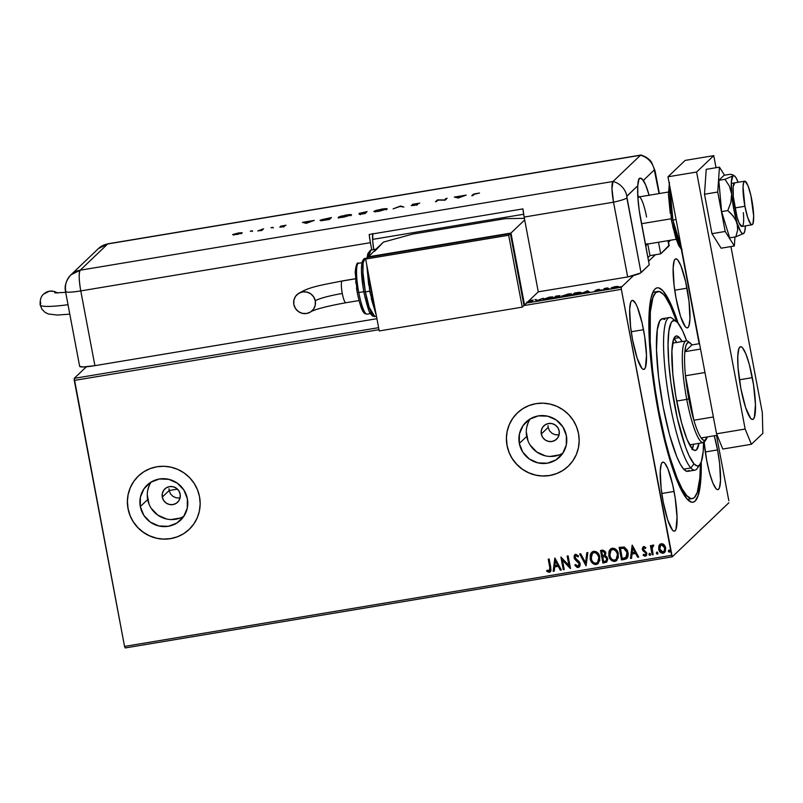 <?xml version="1.0" encoding="UTF-8"?>
<svg xmlns="http://www.w3.org/2000/svg" width="803" height="803" viewBox="0 0 803 803"><rect width="100%" height="100%" fill="white"/><g stroke="black" fill="none" stroke-linecap="round" stroke-linejoin="round"><path stroke-width="1.2" d="M687.057 499.044A105.002 18.78 80.5 0 0 690.47 498.402A105.002 18.78 -99.5 0 1 688.763 499.185A105.002 18.78 -99.5 0 1 687.057 499.044M701.26 461.916A108.686 19.443 -99.5 0 1 689.155 501.012A108.686 19.443 -99.5 0 1 658.209 411.126L664.754 441.218L672.191 467.326L679.87 487.2L687.137 499.145L691.443 502.156L693.37 502.116L695.127 501.052L698.038 495.863L700.718 480.927L701.26 461.916M558.858 434.855L555.295 434.744L552.002 433.309L549.493 430.739L548.158 427.427L541.292 433.981A9.214 8.994 46.3 0 1 552.956 423.874A9.214 8.994 46.3 0 1 559.169 431L559.139 434.553L557.744 437.796L555.214 440.225L551.922 441.479L548.379 441.369L545.107 439.903L542.617 437.304L541.292 433.981L541.322 430.428L542.708 427.186L545.237 424.757L548.529 423.502L552.083 423.623L555.345 425.088L557.834 427.678L559.169 431A9.214 8.994 46.3 0 1 547.495 441.118A9.214 8.994 46.3 0 1 541.292 433.981L548.158 427.427L549.493 430.739L552.002 433.309L555.295 434.744L559.079 434.814M179.842 497.96L176.279 497.85L172.986 496.415L170.477 493.845L169.142 490.533L162.276 497.087A9.214 8.994 46.3 0 1 173.94 486.979A9.214 8.994 46.3 0 1 180.153 494.116L180.123 497.659L178.738 500.901L176.208 503.33L172.916 504.585L169.363 504.475L166.091 503.009L163.601 500.41L162.276 497.087L162.306 493.534L163.692 490.302L166.221 487.863L169.513 486.618L173.067 486.728L176.339 488.194L178.818 490.784L180.153 494.116A9.214 8.994 46.3 0 1 168.489 504.224A9.214 8.994 46.3 0 1 162.276 497.087L169.142 490.533L170.477 493.845L172.986 496.415L176.279 497.85L180.063 497.92M151.175 482.001A24.241 23.678 -133.7 0 0 147.692 499.516L140.304 506.563A24.241 23.678 46.3 0 1 147.09 485.112A24.241 23.678 46.3 0 1 171.009 479.953A24.241 23.678 46.3 0 1 187.36 498.733L187.28 508.078L183.626 516.6L176.961 523.004L168.299 526.296L158.954 525.995L150.362 522.141L143.807 515.315L140.304 506.563L140.384 497.218L144.038 488.696L150.703 482.292L159.365 479L168.71 479.301L177.312 483.155L183.857 489.981L187.36 498.733A24.241 23.678 46.3 0 1 180.575 520.183A24.241 23.678 46.3 0 1 156.655 525.343A24.241 23.678 46.3 0 1 140.304 506.563L147.692 499.516A24.241 23.678 -133.7 0 0 183.877 516.249M530.191 418.895A24.241 23.678 -133.7 0 0 526.698 436.41L519.32 443.457A24.241 23.678 46.3 0 1 526.106 422.007A24.241 23.678 46.3 0 1 550.025 416.847A24.241 23.678 46.3 0 1 566.376 435.627L566.296 444.972L562.642 453.494L555.977 459.888L547.315 463.19L537.97 462.889L529.368 459.035L522.823 452.209L519.32 443.457L519.4 434.112L523.054 425.59L529.709 419.186L538.381 415.884L547.716 416.185L556.318 420.049L562.873 426.875L566.376 435.627A24.241 23.678 46.3 0 1 559.591 457.078A24.241 23.678 46.3 0 1 535.671 462.237A24.241 23.678 46.3 0 1 519.32 443.457L526.698 436.41A24.241 23.678 -133.7 0 0 562.883 453.133M517.403 412.893L517.373 412.923A36.838 35.984 -133.7 0 0 507.094 445.494L507.034 445.545A36.838 35.984 46.3 0 1 517.343 412.953A36.838 35.984 46.3 0 1 553.699 405.103A36.838 35.984 46.3 0 1 578.541 433.64L576.534 426.744L573.222 420.34L568.745 414.679L563.274 409.972L557.011 406.398L550.196 404.11L543.099 403.176L535.992 403.648L529.147 405.505L522.833 408.667L517.273 413.013L512.705 418.383L509.283 424.576L507.155 431.341L506.392 438.418L507.034 445.545L509.042 452.45L512.354 458.854L516.831 464.515L522.311 469.223L528.575 472.786L535.38 475.085L542.477 476.008L549.583 475.537L556.429 473.69L562.742 470.528L568.303 466.172L572.87 460.802L576.293 454.618L578.421 447.853L579.184 440.767L578.541 433.64A36.838 35.984 46.3 0 1 568.233 466.242A36.838 35.984 46.3 0 1 531.877 474.091A36.838 35.984 46.3 0 1 507.034 445.545L507.094 445.494A36.838 35.984 -133.7 0 0 531.917 474.021A36.838 35.984 -133.7 0 0 568.263 466.212L568.353 466.121M138.387 475.998L138.357 476.028A36.838 35.984 -133.7 0 0 128.078 508.6L128.018 508.66A36.838 35.984 46.3 0 1 138.337 476.059A36.838 35.984 46.3 0 1 174.683 468.209A36.838 35.984 46.3 0 1 199.535 496.746L197.518 489.85L194.216 483.446L189.729 477.785L184.258 473.077L177.995 469.504L171.18 467.216L164.093 466.282L156.987 466.754L150.141 468.611L143.817 471.773L138.267 476.119L133.689 481.499L130.277 487.682L128.139 494.447L127.386 501.534L128.018 508.66L130.036 515.556L133.338 521.96L137.815 527.621L143.295 532.329L149.559 535.902L156.364 538.191L163.461 539.114L170.567 538.652L177.413 536.795L183.736 533.634L189.287 529.287L193.864 523.907L197.277 517.724L199.405 510.959L200.168 503.872L199.535 496.746A36.838 35.984 46.3 0 1 189.217 529.348A36.838 35.984 46.3 0 1 152.861 537.197A36.838 35.984 46.3 0 1 128.018 508.66L128.078 508.6A36.838 35.984 -133.7 0 0 152.901 537.137A36.838 35.984 -133.7 0 0 189.247 529.318M643.504 329.702A35.001 6.263 -99.5 0 1 643.815 369.42A35.001 6.263 -99.5 0 1 632.634 340.091L637.13 358.188L641.948 368.436L643.333 369.4L644.518 369.049L645.451 367.372L646.475 355.368L644.658 336.467L642.139 323.147L637.351 307.077L635.725 303.624L632.794 300.392L631.61 300.754L630.676 302.42L629.682 309.386L630.576 326.62L632.634 340.091A35.001 6.263 -99.5 0 1 632.312 300.372A35.001 6.263 -99.5 0 1 643.504 329.702L631.238 331.749L643.504 329.702M717.551 449.931A35.001 6.263 -99.5 0 1 717.862 489.649A35.001 6.263 -99.5 0 1 706.68 460.32L709.561 472.987L712.833 482.944L715.995 488.656L717.38 489.629L718.565 489.278L719.498 487.602L720.502 480.636L719.608 463.401L717.551 449.931L714.248 435.768A35.001 6.263 -99.5 0 1 717.551 449.931L705.285 451.979L717.551 449.931M686.987 288.177A35.001 6.263 -99.5 0 1 687.298 327.895A35.001 6.263 -99.5 0 1 676.116 298.565L680.613 316.663L685.431 326.911L686.816 327.875L688 327.524L688.934 325.847L689.938 318.881L689.044 301.647L685.621 281.622L680.834 265.552L677.672 259.841L676.277 258.867L675.092 259.228L674.159 260.895L673.165 267.861L674.058 285.095L676.116 298.565A35.001 6.263 -99.5 0 1 675.805 258.847A35.001 6.263 -99.5 0 1 686.987 288.177L674.721 290.224L686.987 288.177M674.068 491.456A35.001 6.263 -99.5 0 1 674.379 531.174A35.001 6.263 -99.5 0 1 663.198 501.845L667.694 519.932L672.512 530.181L673.898 531.154L675.082 530.793L676.016 529.127L677.039 517.122L675.223 498.221L672.703 484.902L667.905 468.832L664.743 463.11L663.358 462.147L662.174 462.498L661.24 464.174L660.247 471.14L661.14 488.375L663.198 501.845A35.001 6.263 -99.5 0 1 662.876 462.126A35.001 6.263 -99.5 0 1 674.068 491.456L661.802 493.504L674.068 491.456M125.168 647.941L672.241 556.85L728.883 502.758L672.241 556.85L671.609 555.325L124.545 646.415L74.288 380.421L378.986 329.692L74.288 380.421L74.227 378.354L86.343 366.78L74.227 378.354L378.614 327.674L74.227 378.354L124.545 646.415L671.609 555.325L621.351 289.331L672.241 556.85L125.168 647.941L124.545 646.415L125.168 647.941M621.301 287.263L526.547 303.042L621.301 287.263L633.607 275.509L621.301 287.263L621.351 289.331L621.301 287.263M670.555 240.227L668.538 242.155L670.555 240.227M655.338 254.752L648.583 261.206L655.338 254.752M611.203 287.916L613.984 288.046L617.848 286.4L617.959 286.952L617.848 286.4L615.5 286.601L611.695 287.625L611.565 288.247L614.395 287.976L618.35 286.621L614.707 286.751L611.123 288.086M603.093 289.843L607.901 287.906L604.559 288.448L603.093 289.843L607.289 288.126L604.559 288.448L603.093 289.843M597.914 289.532L595.655 290.254L597.552 290.525L594.451 291.148L598.416 290.425L596.669 290.034L599.57 289.421L595.696 290.204L597.623 290.335L596.669 290.034L599.57 289.421L597.914 289.532M581.131 292.734L579.254 292.292L574.456 293.035L574.577 293.677L574.456 293.035L572.449 294.942L581.131 292.734L579.917 292.232L574.456 293.035L572.449 294.942L581.272 292.473L581.412 293.185M559.862 296.588L558.406 296.427L560.002 295.825L555.847 296.126L555.967 296.769L555.847 296.126L553.839 298.043L559.862 296.588L558.406 296.427L559.902 295.624L555.847 296.126L553.839 298.043L559.922 296.488M536.996 300.844L543.169 298.244L537.558 300.372L534.989 299.599L537.157 300.824L543.169 298.244L537.558 300.372L534.989 299.599L536.996 300.844M527.139 302.37L532.188 301.266L529.418 300.884L532.951 300.071L528.765 300.844M528.434 301.145L531.265 301.376L528.023 302.129L531.235 301.416M543.28 299.017C542.667 299.569 543.932 299.639 547.064 299.208L552.916 297.411C553.558 296.849 552.283 296.779 549.101 297.21L543.39 299.419L551.089 298.254L553.016 297.11L550.196 297.05L543.159 299.248M561.889 295.916C561.277 296.468 562.542 296.538 565.673 296.116L571.525 294.31C572.168 293.747 570.893 293.677 567.711 294.119L562 296.317L569.698 295.153L571.626 294.008L568.805 293.948L561.769 296.146M587.455 290.867L581.442 293.446L589.623 292.081L587.615 290.837L587.746 291.559L587.455 290.867L581.442 293.446L589.623 292.081L587.615 290.837L588.81 292.222L587.585 291.589L587.455 290.867M600.192 290.214L600.825 290.244M607.57 288.99L608.202 289.01M619.605 286.982L620.237 287.012M728.823 500.691L716.487 435.397L728.823 500.691M699.172 343.724L681.396 249.643L699.172 343.724M523.907 305.562L621.351 289.331L523.907 305.562M660.006 544.243L658.831 546.351L658.791 548.951L658.992 545.639L658.681 549.061L660.728 552.394L663.218 553.096C660.739 552.946 659.263 551.561 658.791 548.951L658.681 549.061C659.143 551.671 660.618 553.056 663.107 553.207L664.683 552.394L663.107 553.207L664.623 552.464L665.737 547.887L664.181 544.765L661.301 543.681L658.992 545.639L659.022 550.266L660.608 552.504L662.274 553.227L663.89 552.966L665.466 551.139L665.526 547.034L663.238 544.022L660.919 543.772L658.992 545.639L659.875 544.364M653.03 545.066L651.645 546.853L651.384 545.508L650.42 545.669L652.156 554.863L653.12 554.702L652.126 547.776L653.823 545.257L652.488 545.307L651.645 546.853L651.384 545.508L650.42 545.669L652.156 554.863L650.55 545.639L652.156 554.863L653.12 554.702L652.096 548.429L653.823 545.257L652.478 545.307M645.14 554.943L646.034 553.267L645.03 555.044L643.524 554.301L643.133 555.244L645.351 556.158L646.295 555.656L645.351 556.158L646.877 553.167L643.303 549.122L644.106 547.626L645.411 548.499L645.823 547.616L643.514 546.662L642.29 548.479L642.922 550.697L645.863 553.147L645.502 554.833L643.524 554.301L643.133 555.244L644.729 556.168L646.425 555.515L646.877 553.167L643.303 549.122L643.795 547.797L645.411 548.499L645.823 547.616L644.317 546.642L643.022 546.893M624.423 559.48L626.932 558.376L627.976 556.439L628.217 553.658L627.324 550.165L624.383 547.114L619.143 547.375L621.512 559.962L626.872 558.426L628.056 552.544L624.102 547.024L619.143 547.375L621.512 559.962L619.274 547.355L621.632 559.852L624.423 559.48M602.902 563.064L606.606 562.16L607.771 559.239L606.837 556.73L605.101 555.696L605.843 553.588L605.372 551.651L602.902 550.115L600.524 550.477L602.902 563.064L600.654 550.456L602.902 563.064L606.837 561.959L607.68 558.577L605.101 555.696L605.773 552.825L602.3 550.185L600.524 550.477L602.902 563.064M586.06 565.864L587.856 552.584L586.802 552.765L585.568 562.813L580.72 553.779L579.666 553.95L586.06 565.864L579.826 553.929L586.06 565.864L587.856 552.584L586.802 552.765L585.568 562.813L580.72 553.779L579.666 553.95L586.06 565.864M564.238 569.498L562.471 560.133L570.491 568.454L568.112 555.877L567.159 556.037L568.925 565.422L560.895 557.081L563.274 569.658L564.238 569.498L562.471 560.133L570.281 568.494L568.112 555.877L567.159 556.037L568.925 565.422L560.895 557.081L563.274 569.658L564.238 569.498M549.804 567.56L549.674 570.682L547.004 570.2L546.692 571.254L549.332 572.308L551.069 570.351L549.182 559.029L548.218 559.189L549.914 567.45L548.349 559.169L549.914 567.45L549.081 571.023L547.004 570.2L546.692 571.254L549.332 572.308L550.386 571.806L550.788 567.52L549.182 559.029L548.218 559.189L549.804 567.56M554.803 558.095L553.167 571.345L554.211 571.164L554.743 566.918L558.256 566.336L560.303 570.15L561.347 569.979L554.963 558.065L553.167 571.345L554.211 571.164L554.743 566.918L558.256 566.336L560.303 570.15L561.347 569.979L554.803 558.095M578.18 567.51L579.937 566.035L580.178 563.666L579.134 561.528L575.329 558.205L575.46 555.786L576.594 555.626L577.959 556.901L578.572 555.997L575.751 554.271L574.235 555.535L574.185 558.075L578.662 562.622L579.244 564.579L577.869 566.225L575.51 564.459L574.848 565.232L577.126 567.43L578.301 567.4L574.968 565.121L578.18 567.51L579.314 566.948L580.178 563.666L575.018 557.362L575.982 555.566L577.959 556.901L578.572 555.997L575.751 554.271L574.757 554.783L574.065 557.583L574.918 559.41L579.214 563.806L577.869 566.225L575.51 564.459L574.848 565.232L575.52 564.469L574.968 565.121L575.58 566.005L578.18 567.51M598.295 563.455L596.238 564.499L598.235 563.505L599.791 557.081C599.168 553.448 597.121 551.51 593.668 551.29L591.721 552.283L590.295 559.31L593.005 563.636L595.103 564.529L597.322 564.158L599.791 560.504L599.098 554.863L595.936 551.551L592.594 551.651L590.476 554.231L590.175 558.747L591.771 552.233M616.905 560.353L614.857 561.407L616.845 560.414L618.4 553.99C617.778 550.346 615.74 548.409 612.277 548.188L610.33 549.182L608.905 556.208L611.615 560.534L613.713 561.427L615.931 561.056L618.4 557.412L617.708 551.771L614.546 548.449L611.203 548.549L609.086 551.129L608.784 555.646L610.39 549.132M632.132 545.217L630.496 558.466L631.549 558.286L632.071 554.04L635.585 553.458L637.632 557.272L638.686 557.101L632.292 545.187L630.496 558.466L631.549 558.286L632.071 554.04L635.585 553.458L637.632 557.272L638.686 557.101L632.132 545.217M650.34 555.164L650.55 554.211L649.547 553.297L648.995 554.662L649.757 555.395L650.48 554.933L649.918 553.337L648.944 554.482L649.667 553.187M657.717 553.94L657.928 552.986L656.924 552.073L656.372 553.428L657.135 554.17L657.858 553.709L657.296 552.113L656.322 553.247L657.045 551.962M669.752 551.932L669.963 550.978L668.959 550.065L668.407 551.43L669.17 552.163L669.893 551.701L669.331 550.105L668.357 551.249L669.08 549.955M678.164 323.238L670.304 302.821L663.037 290.877L658.731 287.865L656.804 287.906L655.057 288.97L653.491 291.067L651.012 298.214L649.466 309.095L648.894 323.268L649.928 349.506L653.12 379.658L658.209 411.126A108.686 19.443 -99.5 0 1 654.054 290.164A108.686 19.443 -99.5 0 1 678.164 323.238M704.151 442.162L706.68 460.32A35.001 6.263 -99.5 0 1 704.151 442.162M656.131 292.222A105.002 18.78 80.5 0 0 652.698 292.714A105.002 18.78 -99.5 0 1 654.264 292.031L657.828 291.439M547.997 425.63L548.158 427.427L547.997 425.63M168.981 488.746L169.142 490.533L168.981 488.746M138.317 476.069L133.75 481.439L130.327 487.632L128.199 494.397M127.436 501.474L128.078 508.6L130.086 515.496M133.398 521.9L137.875 527.571L143.356 532.279L149.619 535.842L156.424 538.14M163.521 539.064L170.627 538.592L177.473 536.745M517.333 412.963L512.756 418.333L509.343 424.516L507.215 431.281M506.452 438.368L507.094 445.494L509.102 452.39M512.414 458.794L516.891 464.465L522.362 469.163L528.625 472.736L535.44 475.025M542.537 475.958L549.633 475.486L556.479 473.629M528.183 422.609L526.778 427.055M526.276 431.723L528.023 440.947M530.201 445.163L536.755 451.989L545.347 455.843M550.025 456.455L559.199 454.93M149.167 485.715L147.772 490.171M147.27 494.829L149.007 504.053M151.185 508.269L157.739 515.094L166.341 518.949M171.009 519.561L180.183 518.035M550.446 571.746L549.332 572.308L546.692 571.254L547.074 570.25L546.813 571.144L548.027 571.967L550.657 571.535M549.664 570.702L549.081 571.023M549.192 570.913L549.914 567.45L549.794 570.572M561.307 569.899L560.303 570.15L558.366 566.225L554.743 566.918L558.366 566.225L560.414 570.04L561.307 569.899M554.231 571.074L553.167 571.345L554.903 558.075L553.277 571.234L554.231 571.074M557.714 565.001L555.566 561.006L557.714 565.001L555.566 561.006L557.603 565.111L554.903 565.563L555.455 561.116L554.903 565.563L557.714 565.001M564.218 569.407L563.274 569.658L561.026 557.051L563.385 569.548L564.218 569.407M569.046 565.312L567.289 556.017L569.046 565.312M570.481 568.363L562.471 560.133L570.481 568.363M578.732 565.764L577.869 566.225M577.979 566.125L579.324 563.696L574.918 559.41L574.065 557.583L574.807 554.722M575.239 556.138L576.403 555.445L578.08 556.79L576.092 555.455L575.46 555.796M574.948 554.602L574.346 555.435M574.115 556.951L575.038 559.3L579.124 563.074L578.822 565.683M585.678 562.702L586.903 552.745L585.678 562.702M590.175 558.747C590.807 562.341 592.825 564.258 596.238 564.499L596.358 564.389C592.945 564.148 590.918 562.23 590.285 558.637L590.175 558.747M591.791 552.213L590.175 555.857L590.988 560.835M591.088 553.096L590.817 553.598M590.586 554.12L590.245 555.375M590.978 560.835L593.136 563.535M593.979 564.057L596.077 564.429L598.235 563.505M596.91 564.258L597.442 564.047M597.643 562.351L598.938 557.131L597.583 562.401L595.967 563.214C593.236 562.993 591.63 561.448 591.138 558.587L592.413 553.367L593.949 552.574C596.699 552.805 598.325 554.361 598.827 557.242L598.938 557.131C598.446 554.251 596.82 552.695 594.069 552.464L592.463 553.317L593.839 552.504L595.866 552.725L598.717 556.238L598.948 559.892L597.522 562.451M598.948 559.892L598.697 560.775M606.887 561.899L603.023 562.953L606.717 562.05M603.344 556.74L605.261 556.72L606.426 557.603L606.887 559.119L606.185 560.845L603.625 561.608L602.742 556.931L604.9 556.64L603.344 556.74M606.847 559.601L606.516 560.494M604.388 554.973L604.92 552.896L602.842 551.33L604.81 553.006L604.338 555.024L602.491 555.646L601.738 551.611L604.247 551.601L604.98 553.347L604.368 554.993M604.789 556.74L606.837 558.627L604.789 556.74L606.636 558.376L606.185 560.855L606.737 559.701L606.074 560.946L603.625 561.608L602.742 556.931L604.789 556.74M602.732 551.44L604.137 551.711L604.84 553.909L604.247 555.104L602.491 555.646L601.738 551.611L602.732 551.44M608.784 555.646C609.417 559.239 611.444 561.156 614.857 561.407L614.968 561.297C611.555 561.046 609.527 559.129 608.905 555.535L608.784 555.646M610.41 549.111L609.005 551.641L608.804 554.973L609.597 557.734L611.745 560.434M609.698 549.995L609.427 550.497M612.589 560.956L614.968 561.297L616.845 560.414M615.52 561.156L616.052 560.946M616.252 559.249L617.547 554.03L616.192 559.3L614.576 560.123C611.856 559.902 610.24 558.356 609.748 555.485L611.023 550.266L612.569 549.473C615.319 549.704 616.935 551.26 617.437 554.14L617.547 554.03C617.055 551.149 615.429 549.593 612.679 549.362L611.073 550.216L612.679 549.362L614.486 549.623L617.326 553.137L617.567 556.8L616.132 559.35M617.567 556.8L617.306 557.683M626.932 558.376L624.533 559.37L627.043 558.266M625.617 559.099L626.139 558.888M625.898 557.483L627.213 552.594L623.931 548.188L620.348 548.509L623.811 548.298L627.093 552.705L625.788 557.593L622.235 558.507L620.458 548.399L623.75 548.148L625.497 549.061L627.053 551.892L627.314 554.893M624.614 548.429L625.226 548.82M626.962 556.178L626.34 557.121M626.169 557.282L622.235 558.507L620.348 548.509L623.811 548.298L626.079 550.005L627.243 554.231L626.169 557.282M638.636 557.021L637.632 557.272L635.705 553.347L632.071 554.04L635.705 553.347L637.753 557.172L638.636 557.021M631.559 558.195L630.496 558.466L632.242 545.197L630.616 558.356L631.559 558.195M635.043 552.123L632.905 548.128L635.043 552.123L632.905 548.128L634.932 552.233L632.242 552.685L632.784 548.238L632.242 552.685L635.043 552.123M645.351 556.158L646.355 555.616M643.243 555.134L643.574 554.351L643.243 555.134M643.725 546.612L642.34 549.332L642.922 550.697L645.893 552.815L645.923 554.301L645.03 555.044M643.073 546.853L642.46 549.222L643.835 546.502M643.705 555.566L644.839 556.057M649.948 555.395L649.386 555.034M649.125 553.638L649.175 554.722M652.598 545.197L651.755 546.753L653.14 544.956M653.11 554.612L652.277 554.753L653.11 554.612M652.207 545.639L651.936 546.181M657.326 554.16L656.442 553.137L657.777 553.889M656.503 552.414L656.774 553.799L657.767 553.899M660.728 552.394L661.582 552.916M664.894 547.937L664.081 551.42L664.894 547.937L661.632 544.705L663.83 545.679L664.894 547.937M660.558 545.277L661.632 544.705L664.774 548.047L663.961 551.531L662.887 552.073L659.644 548.901L661.04 544.906M664.011 551.48L661.672 551.912L660.016 550.095L659.554 547.656L660.437 545.388L662.144 544.815L664.101 546.291L664.864 549.282L663.971 551.52M669.361 552.163L668.467 551.139L669.812 551.882M668.538 550.406L668.799 551.802L669.802 551.892M598.827 557.242L598.165 561.709L596.84 562.933L595.053 563.234L593.387 562.501L591.681 560.333L591.118 555.827L592.704 553.116L594.872 552.564L597.251 553.919L598.827 557.242M617.437 554.14L616.774 558.607L615.449 559.832L613.663 560.133L611.996 559.4L610.3 557.242L609.728 552.725L611.314 550.015L613.482 549.463L615.861 550.828L617.437 554.14M526.627 302.269L532.238 301.155L532.379 301.878M532.188 301.266L529.448 300.844L533.252 300.121L528.474 301.015L531.114 301.286M529.97 301.958L528.796 301.948M532.519 301.085L531.094 301.115M535.932 300.192L536.033 299.429L537.217 300.794L535.932 300.192M544.484 299.158L543.661 299.559M548.931 297.401L552.022 297.913L547.265 299.178L544.243 298.857L549.382 297.331L552.032 297.331L550.497 298.244L544.173 299.097L548.931 297.401M552.193 298.094L551.952 297.562M544.283 299.76L544.243 298.857M560.002 295.825L560.193 296.437M556.599 296.166L559.079 296.247L555.987 296.939L556.599 296.166L559.039 295.996L555.957 296.779L556.599 296.166M559.209 296.638L559.039 295.996M555.756 296.98L558.948 297.02L555.044 297.843L555.756 296.98L558.898 296.749L555.014 297.682L555.756 296.98M563.094 296.066L562.271 296.458M567.55 294.299L570.632 294.811L565.884 296.076L562.853 295.755L567.992 294.229L570.642 294.229L569.106 295.153L562.783 295.996L567.55 294.299M570.803 295.002L570.572 294.47M562.893 296.668L562.853 295.755M579.395 293.005L581.262 293.446M580.96 292.975L580.057 292.954M573.623 294.591L575.209 293.065L578.561 292.553L580.238 293.246L573.653 294.741L575.209 293.065L580.278 292.693L573.623 294.591M580.308 293.607L578.692 293.276M587.043 291.318L587.756 291.89L585.056 292.342L587.043 291.318L587.726 291.73L585.026 292.182L587.043 291.318M598.596 290.104L594.451 291.148L598.687 290.264M601.798 289.943L601.156 289.923M604.679 289.09L604.559 288.448L604.679 289.09M607.901 287.906L607.249 288.136L607.901 287.906M609.176 288.719L608.544 288.689M611.344 288.638L612.799 287.986M615.319 286.771L617.356 287.203L612.167 287.755L615.319 286.771L617.256 286.681L616.333 287.364L612.117 287.916L615.319 286.771M617.507 287.494L617.306 286.902M612.237 288.598L612.167 287.755M621.211 286.711L620.568 286.691M559.079 297.401L558.898 296.749M580.418 293.406L580.167 292.894M676.277 321.361L672.221 318.359A77.369 13.842 80.5 0 0 666.078 378.875A77.369 13.842 80.5 0 0 690.831 467.968L694.003 463.843A73.685 13.179 -99.5 0 1 670.425 378.996A73.685 13.179 -99.5 0 1 676.277 321.361A73.685 13.179 -99.5 0 1 677.632 322.605L674.711 320.578L672.221 321.341L671.167 322.766L668.879 331.027L668.056 344.638L668.758 362.434L670.927 382.88L677.26 418.032L685.601 447.321L689.074 455.763L694.003 463.843L696.924 465.87L698.229 465.84L699.413 465.108L701.38 461.584L703.197 451.437L703.579 441.821M679.368 337.611A58.027 10.379 -99.5 0 1 682.038 341.566L679.368 337.611L674.008 338.505L679.368 337.611L677.07 336.015L675.112 336.618L673.556 339.398L671.91 350.971L672.834 374.178L675.805 396.291L681.596 422.88L687.017 439.371L692.266 448.837A58.027 10.379 -99.5 0 1 674.39 387.187A58.027 10.379 -99.5 0 1 676.287 335.985A58.027 10.379 -99.5 0 1 679.368 337.611M698.981 443.326A58.027 10.379 -99.5 0 1 695.348 450.463A58.027 10.379 -99.5 0 1 692.266 448.837L694.555 450.433L696.522 449.831L698.981 443.326M692.337 448.907A58.027 10.379 80.5 0 0 693.611 444.22L691.985 449.6M676.668 342.459A58.027 10.379 80.5 0 0 674.008 338.505A58.027 10.379 80.5 0 0 673.938 338.434L676.668 342.459M686.756 495.642A105.002 18.78 -99.5 0 1 654.405 384.095A105.002 18.78 -99.5 0 1 657.848 291.439A105.002 18.78 -99.5 0 1 663.429 294.38A105.002 18.78 -99.5 0 1 676.748 321.732L670.445 305.893L665.687 297.291L663.429 294.38L659.263 291.489L655.72 292.583L652.909 297.602L650.33 312.056L650.209 342.138L652.628 370.283L655.338 390.388L658.801 410.674L665.125 439.733L669.853 457.108L677.27 478.518L682.149 488.876L686.756 495.642L684.708 495.983L686.756 495.642A105.002 18.78 -99.5 0 0 692.337 498.583A105.002 18.78 -99.5 0 0 700.397 463.803L699.855 477.966L697.265 492.42L694.465 497.438L692.768 498.482L690.911 498.533L686.756 495.642M669.531 317.506L662.385 318.691A77.369 13.842 80.5 0 0 659.845 386.966A77.369 13.842 80.5 0 0 683.684 469.153L690.831 467.968A77.369 13.842 -99.5 0 1 667.002 385.771A77.369 13.842 -99.5 0 1 669.531 317.506A77.369 13.842 -99.5 0 1 673.647 319.674M664.914 319.433L662.063 318.771L659.705 321.029L657.306 329.702L656.513 349.807L658.54 376.788L663.087 406.549L669.461 434.553L676.698 456.546L680.292 464.174L683.684 469.153A77.369 13.842 80.5 0 0 687.8 471.331L694.946 470.136A77.369 13.842 -99.5 0 1 690.831 467.968L683.684 469.153L686.746 471.291L689.365 470.488M698.54 465.72A77.369 13.842 -99.5 0 1 694.946 470.136M686.645 340.833L682.56 330.685L677.632 322.605A73.685 13.179 -99.5 0 1 686.645 340.833M690.831 467.968A77.369 13.842 80.5 0 0 697.215 468.45L700.075 464.305A73.685 13.179 -99.5 0 1 694.003 463.843L690.831 467.968M703.569 442.523A73.685 13.179 -99.5 0 1 700.075 464.305M684.859 351.684A49.736 8.893 -99.5 0 1 690.108 342.931A49.736 8.893 -99.5 0 1 691.935 344.929L689.456 342.54L687.378 342.911L685.812 346.023L684.859 351.684L691.935 344.929L699.513 343.664L691.935 344.929L684.859 351.684A49.736 8.893 80.5 0 0 685.481 375.764A49.736 8.893 -99.5 0 1 684.859 351.684L700.537 349.074L684.859 351.684M688.823 398.81A49.736 8.893 -99.5 0 1 685.481 375.764L688.823 398.81L693.872 420.23L685.481 375.764L704.964 372.522L685.481 375.764L693.872 420.23A49.736 8.893 -99.5 0 1 688.823 398.81L686.746 399.382L688.823 398.81M690.108 342.931L688.081 341.426A51.583 9.224 80.5 0 0 686.746 399.382A51.583 9.224 -99.5 0 1 686.284 340.853A51.583 9.224 -99.5 0 1 689.135 342.429M676.658 401.068L686.746 399.382L676.658 401.068M169.142 490.533L177.483 489.147L169.142 490.533M707.252 436.932A49.736 8.893 -99.5 0 1 706.168 439.422A49.736 8.893 -99.5 0 1 701.149 437.956L703.629 440.335L704.733 440.496L707.272 436.862M705.415 440.205A51.583 9.224 -99.5 0 1 703.227 442.614A51.583 9.224 -99.5 0 1 686.746 399.382A51.583 9.224 80.5 0 0 704.743 441.489L706.168 439.422M701.149 437.956A49.736 8.893 -99.5 0 1 693.872 420.23A49.736 8.893 80.5 0 0 701.149 437.956L717.149 435.286L701.149 437.956M713.365 416.978L693.872 420.23L713.365 416.978M647.911 257.622L649.978 255.645L647.911 257.622M734.896 207.937L744.913 206.271A22.103 3.955 -99.5 0 1 744.712 181.187A22.103 3.955 -99.5 0 1 751.779 199.716A22.103 3.955 -99.5 0 1 751.969 224.8A22.103 3.955 -99.5 0 1 744.913 206.271L734.896 207.937M668.337 192.037L638.927 196.936A23.949 4.286 80.5 0 0 637.903 198.09A23.949 4.286 -99.5 0 1 639.76 197.197A23.949 4.286 -99.5 0 1 646.586 217.011M641.497 223.716L671.127 218.787L641.497 223.716M645.732 246.099A25.786 4.617 80.5 0 0 646.064 245.738L647.499 243.66A23.949 4.286 -99.5 0 1 645.15 243.048A23.949 4.286 80.5 0 0 646.796 244.182L676.206 239.284M744.913 206.271L747.754 217.703L750.795 224.178L751.668 224.79L753.013 223.505L753.656 215.927L750.915 195.571L747.894 185.423L745.013 181.207L743.678 182.482L743.046 186.888L744.913 206.271M671.398 220.092L672.894 220.072L669.843 186.667A36.838 6.585 80.5 0 0 672.894 220.072L676.056 219.54L672.894 220.072A36.838 6.585 80.5 0 0 681.476 248.197L672.894 220.072L671.398 220.092M669.441 182.422L668.427 194.426L670.244 213.327M672.763 226.657L677.551 242.717L680.713 248.438L682.098 249.402M752.321 377.641A36.838 6.585 -99.5 0 1 752.652 419.447A36.838 6.585 -99.5 0 1 740.878 388.572L745.616 407.613L750.685 418.403L752.15 419.427L753.395 419.046L754.378 417.289L755.452 404.662L753.535 384.757L749.289 364.301L745.846 353.822L742.514 347.799L741.059 346.786L739.814 347.157L738.82 348.914L737.776 356.251L738.067 367.674L740.878 388.572A36.838 6.585 -99.5 0 1 740.547 346.766A36.838 6.585 -99.5 0 1 752.321 377.641L739.422 379.789L752.321 377.641M722.8 449.048L716.547 433.801L667.986 176.801L685.15 160.409L713.757 155.641L716.035 167.707L713.757 155.641L685.15 160.409L667.986 176.801L696.592 172.033L713.757 155.641L696.592 172.033L745.154 429.043L696.592 172.033L667.986 176.801L716.547 433.801L745.154 429.043L716.547 433.801L722.8 449.048L751.407 444.28L745.154 429.043L751.407 444.28L762.85 433.359L751.407 444.28L722.8 449.048M730.931 246.561L762.318 412.652L762.85 433.359L762.318 412.652L730.931 246.561M724.537 175.215L719.438 167.134L706.208 169.343L719.438 167.134L717.731 192.037L704.502 194.246L706.208 169.343L704.502 194.246L717.731 192.037L725.179 231.475L711.95 233.673L704.502 194.246L711.95 233.673L725.179 231.475L734.343 245.999L721.114 248.197L711.95 233.673L721.114 248.197L734.343 245.999L734.956 236.965L734.343 245.999L725.179 231.475L717.731 192.037L719.438 167.134L724.537 175.215M743.347 212.604A22.103 3.955 -99.5 0 1 741.962 226.466A22.103 3.955 -99.5 0 1 733.32 196.715L733.159 186.768L734.735 182.853M732.758 174.843L730.268 174.261L724.095 175.285L730.268 174.261L732.758 174.843L732.898 175.907L724.979 179.31L718.815 180.334L724.095 175.285L718.815 180.334L724.979 179.31L729.415 186.166L731.653 194.065L730.871 202.476L727.769 210.587L721.606 211.611L718.815 180.334L721.606 211.611L727.769 210.587L730.8 213.307L735.608 219.4L737.756 226.356L737.676 229.919L735.849 236.815L729.676 237.849L721.606 211.611L729.676 237.849L735.849 236.815L743.769 233.422L744.762 231.304L745.405 225.894A29.47 5.27 -99.5 0 1 743.909 233.261A29.47 5.27 -99.5 0 1 743.769 233.422L744.07 232.82L743.769 233.422A29.47 5.27 -99.5 0 1 737.084 222.822L740.747 231.746L742.394 233.573L743.769 233.422L735.849 236.815L737.676 229.919L737.084 222.822A29.47 5.27 -99.5 0 1 731.653 194.065L733.751 209.031L737.084 222.822L733.45 216.218L727.769 210.587L730.871 202.476L731.653 194.065A29.47 5.27 -99.5 0 1 732.898 175.907L731.342 181.94L731.653 194.065L729.415 186.166L724.979 179.31L732.898 175.907A29.47 5.27 -99.5 0 1 734.343 175.797A29.47 5.27 -99.5 0 1 738.138 182.281L735.919 177.573L734.263 175.757L732.898 175.907L732.758 174.843L733.199 175.305M741.922 226.476L739.131 223.043L737.054 217.141L733.32 196.715A22.103 3.955 -99.5 0 1 734.705 182.853M641.155 155.089A18.419 3.292 80.5 0 0 640.463 155.26A18.419 17.987 46.3 0 1 654.304 169.945L643.374 180.384L654.304 169.945L659.052 193.583L654.304 169.945A18.419 17.987 -133.7 0 0 640.463 155.26L613 181.488L611.976 188.675L613.532 202.185L627.665 276.955L640.413 273.09L649.266 264.789L639.198 210.266L637.803 196.615L637.773 185.734L626.772 196.374L641.015 272.669L649.266 264.789L640.774 219.851A36.838 6.585 -99.5 0 1 637.773 185.734L639.098 178.547L641.045 178.286L642.229 179.029L645.662 184.931L649.145 195.45M668.247 240.609L669.18 245.537A18.419 2.188 -10.7 0 1 668.949 245.979L667.945 240.659L668.949 245.979L660.708 253.858L658.51 242.235L660.708 253.858L649.978 255.645L647.78 244.012L649.978 255.645L660.708 253.858L669.029 245.327M637.712 194.758L638.054 195.932A36.838 6.585 80.5 0 0 637.712 194.758M79.658 366.349A18.419 2.188 -10.7 0 0 94.905 365.666L376.918 318.701L94.905 365.666L80.772 290.897L370.394 242.677L369.189 234.486L522.944 208.89L524.148 217.071L613.532 202.185A18.419 3.292 -99.5 0 1 613 181.488L640.463 155.26L613 181.488L80.24 270.189L107.702 243.961L640.463 155.26L613 181.488L80.24 270.189A18.419 3.292 80.5 0 0 80.772 290.897A18.419 2.188 169.3 0 1 65.535 291.589L79.658 366.349L83.1 366.971L94.905 365.666L80.772 290.897L370.394 242.677A18.419 3.292 -99.5 0 1 369.189 234.486L522.944 208.89A18.419 3.292 80.5 0 0 524.148 217.071L538.271 291.84L627.665 276.955L613.532 202.185L627.665 276.955A18.419 2.188 -10.7 0 0 641.015 272.669L626.882 197.899A18.419 2.188 169.3 0 1 613.532 202.185A18.419 2.188 -10.7 0 0 626.882 197.899L626.842 196.173A18.419 17.987 -133.7 0 0 613 181.488A18.419 3.292 80.5 0 0 613.532 202.185L627.665 276.955L538.271 291.84L524.148 217.071L613.532 202.185L611.976 188.675L613 181.488A18.419 17.987 46.3 0 1 626.842 196.173L637.773 185.734L638.144 181.066M641.908 155.682L641.085 155.069C648.734 157.458 651.624 162.306 651.584 162.316L655.047 170.778A18.419 2.188 169.3 0 1 654.826 171.22A18.419 2.188 -10.7 0 0 655.047 170.758M638.505 179.531L640.483 178.136L643.374 180.384A36.838 6.585 -99.5 0 1 649.085 195.249M639.098 178.547L639.961 178.136M252.513 231.505L252.353 230.772L250.295 231.214L251.49 230.832M273.211 228.062L273.05 227.319L270.992 227.771L272.187 227.379M306.344 223.294L314.284 220.393L302.41 222.371L306.184 223.324L314.284 220.393L302.41 222.371L306.344 223.294M351.473 214.983C351.734 214.441 349.877 214.471 345.922 215.084L338.304 217.181C338.023 217.743 339.89 217.713 343.915 217.081L351.393 214.682L340.954 216.158L338.214 217.362L341.426 217.442L351.563 214.813M387.096 209.051C387.347 208.509 385.5 208.539 381.535 209.161L373.927 211.259C373.646 211.811 375.513 211.781 379.528 211.149L387.006 208.75L376.577 210.225L373.827 211.43L377.049 211.51L387.176 208.88M412.3 204.464L416.657 204.604L411.236 205.608L414.238 205.377L417.781 204.414L413.425 204.273L419.788 203.129L412.481 204.343L416.657 204.604L411.236 205.608L414.83 205.267L417.761 204.293L413.545 204.203L419.788 203.129L412.27 204.534M458.282 198L466.222 195.099L454.347 197.076L458.282 198L466.222 195.099L454.347 197.076L458.282 198M474.212 194.296L479.521 193.021L473.79 194.015L471.762 195.751L472.877 195.571L474.212 194.296L479.521 193.021L473.108 194.467L471.762 195.751L472.877 195.571L474.212 194.296M446.006 198.461L444.43 199.967L437.505 199.877L435.497 201.794L438.197 200.098L445.123 200.188L447.13 198.281L444.43 199.967L437.505 199.877L435.497 201.794L438.197 200.098L445.123 200.188L447.13 198.281L446.006 198.461M400.597 206.02L393.139 208.84L400.095 206.441L403.889 207.054L400.597 206.02L400.717 206.632L400.436 206.05L393.139 208.84L400.095 206.441L403.889 207.054L400.597 206.02M359.122 213.377L361.039 213.618L359.172 214.25L365.064 213.518L367.061 211.611L359.122 213.377L361.019 213.468L359.523 214.301L365.064 213.518L367.061 211.611L359.122 213.377L359.202 214.19M320.206 220.183L323.017 220.464L329.441 219.45L331.448 217.533L320.256 220.132L322.224 220.544L329.441 219.45L331.448 217.533L320.096 220.383M281.923 226.958L284.653 226.155L281.863 226.024L286.029 225.231L280.869 226.145L283.489 226.396L279.785 227.149L281.923 226.958L284.613 226.205L281.642 226.135L286.029 225.231L280.508 226.336L283.489 226.396L279.785 227.149L281.923 226.958M263.585 228.835L257.813 230.933L262.119 230.24L263.585 228.835L257.813 230.933L262.119 230.24L263.585 228.835M242.155 232.98L238.17 233.051L232.689 234.556L233.422 234.847L241.562 233.302L241.783 232.709L238.632 232.97L232.639 234.617L237.648 234.315L242.215 232.86M372.783 233.522L372.743 241.372L373.746 249.542A18.419 3.292 -99.5 0 1 372.733 233.894M370.394 242.677L371.759 249.874L370.394 242.677M640.463 155.26A18.419 3.292 -99.5 0 1 640.834 155.059L108.074 243.771A18.419 3.292 80.5 0 0 107.702 243.961L640.463 155.26M65.535 291.589A18.419 2.188 169.3 0 1 65.756 291.138C65.073 292.623 70.082 292.543 80.772 290.897C78.885 279.815 78.704 272.92 80.24 270.189L70.915 274.847A18.419 17.987 46.3 0 1 80.24 270.189L107.702 243.961A18.419 17.987 -133.7 0 0 98.378 248.619A18.419 17.987 46.3 0 1 107.702 243.961A18.419 3.292 -99.5 0 1 108.074 243.771L98.378 248.619L70.915 274.847C66.057 280.498 64.27 286.079 65.535 291.589M65.756 291.138A18.419 17.987 46.3 0 1 70.915 274.847M473.549 194.938L472.837 195.571L473.108 194.467L473.519 194.958M455.672 197.408L455.572 196.876L455.672 197.408M456.877 197.709L456.777 197.177L456.877 197.709M458.603 197.638L457.158 197.277L457.268 197.809L457.158 197.277L461.635 196.524L458.643 197.869L457.158 197.277L461.635 196.524L458.603 197.638M436.571 201.613L437.505 199.877L436.571 201.613M437.866 200.419L437.755 199.837L437.866 200.419M445.073 200.198L446.137 199.184L445.073 200.198M416.084 204.494L416.657 204.604M400.536 206.582L400.436 206.05L400.536 206.582M386.815 209.412L386.032 209.382M379.678 210.968L375.051 211.069L381.375 209.342L385.972 209.242L379.709 211.119L375.121 211.319L377.259 210.215L386.042 209.101L379.678 210.968M386.173 209.824L385.972 209.242M365.877 212.705L364.893 213.457L364.994 212.705L360.236 213.196L365.736 211.992L365.124 213.417L365.877 212.705M360.286 214.01L364.783 212.895L362.655 213.919L360.266 213.919L364.783 212.895L364.913 213.548L364.783 212.895L364.171 213.668L360.336 214.26M360.346 213.959L360.417 213.086L365.736 211.992L364.994 212.705L360.236 213.196M360.376 214.692L360.266 213.919M338.304 217.181L338.344 218.085M351.202 215.334L350.419 215.314M344.065 216.89L339.428 217.001L345.762 215.274L350.349 215.174L344.096 217.051L339.508 217.252L341.646 216.148L350.419 215.033L344.065 216.89M321.481 220.323L320.638 220.695M330.254 218.637L329.401 219.46L330.123 217.924L328.557 219.6L323.89 220.343L321.33 219.992L330.123 217.924L330.254 218.637M321.381 220.875L321.33 219.992L322.505 219.45L330.123 217.924L328.527 219.44L321.33 219.992M303.725 222.702L303.624 222.17L303.725 222.702M304.939 223.013L304.839 222.471L304.939 223.013M306.666 222.933L305.22 222.572L305.321 223.104L305.22 222.572L309.697 221.829L306.706 223.164L305.22 222.572L309.697 221.829L306.666 222.933M270.982 227.721L271.856 227.701M261.397 230.722L262.461 229.026L262.099 230.21M250.285 231.164L251.158 231.154M232.689 234.556L233.422 234.847M241.452 233.412L240.83 233.442M234.034 234.737L233.462 234.938M236.845 234.325L233.814 234.366L241.03 233.161L236.865 234.456L233.854 234.536L235.269 233.803L241.081 233.071L236.845 234.325M375.111 211.932L375.051 211.069M350.56 215.756L350.349 215.174M339.498 217.854L339.428 217.001M241.221 233.793L241.03 233.161M233.904 235.179L233.814 234.366M296.939 294.711C307.368 286.852 322.244 285.085 342.188 280.94A11.051 1.977 80.5 0 0 341.968 281.06A11.051 1.977 80.5 0 0 342.289 293.486A23.97 2.851 -10.7 0 0 315.298 300.914A11.051 10.79 46.3 0 1 301.386 313.08A11.051 10.79 46.3 0 1 293.848 304.488L293.878 300.222L295.544 296.337L298.586 293.416L302.53 291.921L306.796 292.051L310.721 293.808L313.702 296.919L315.298 300.914L315.258 305.18L313.602 309.065L310.56 311.976L306.605 313.481L302.35 313.351L298.425 311.584L295.444 308.472L293.848 304.488A11.051 10.79 46.3 0 1 307.75 292.322A11.051 10.79 46.3 0 1 315.298 300.914A23.97 2.851 169.3 0 1 342.289 293.486A11.051 1.977 -99.5 0 1 341.968 281.06A11.051 1.977 -99.5 0 1 342.219 280.94M341.968 281.06L355.398 278.822L341.968 281.06M371.367 291.8L369.28 278.29A36.838 6.585 80.5 0 0 371.367 291.8L371.367 291.8A36.838 6.585 80.5 0 0 374.238 304.548L371.367 291.8L369.842 291.87L371.367 291.8M368.487 256.348L371.036 249.994A36.838 6.585 80.5 0 0 368.487 256.348M365.355 291.901L362.946 272.528L363.137 262.802L365.094 258.456A29.47 5.27 80.5 0 0 365.355 291.901L369.711 291.178L365.355 291.901A29.47 5.27 80.5 0 0 374.78 316.603L369.199 307.278L365.355 291.901L363.839 291.971L365.355 291.901M358.208 297.06L357.255 292.613L358.78 292.543A25.786 4.617 -99.5 0 1 358.429 263.304M361.972 262.711L358.55 263.284A25.786 4.617 80.5 0 0 358.78 292.543L363.789 291.71L358.78 292.543A25.786 4.617 80.5 0 0 367.021 314.154L364.893 313.632C363.618 312.337 361.37 311.875 357.255 292.613L356.492 287.946M374.67 251.259L383.382 242.125L412.421 234.135L505.378 218.647L524.389 218.346L505.378 218.647L412.421 234.135L383.382 242.125L375.653 249.502A36.838 6.585 -99.5 0 1 376.396 249.101L370.544 250.124L367.844 253.597L367.081 257.693M375.653 249.502L368.015 257.311L375.653 249.502L376.908 249.121M367.935 256.88L510.959 233.061L524.54 304.949L523.887 305.06L524.54 304.949L510.959 233.061L524.69 219.952L510.959 233.061L367.935 256.88M538.271 291.84L524.54 304.949L538.271 291.84M523.968 305.501L522.251 307.137L508.67 235.249L510.387 233.603L523.968 305.501L522.251 307.137L379.227 330.946L522.251 307.137L508.67 235.249L365.646 259.058L367.362 257.422L510.387 233.603L508.67 235.249L365.646 259.058L379.227 330.946L365.646 259.058L367.362 257.422L510.387 233.603L523.968 305.501M368.707 285.065L366.891 266.154M367.192 257.582L368.848 252.483M376.015 314.455L371.227 298.385M362.946 286.581L361.511 271.665M361.531 267.69L363.056 260.865M372.311 315.067L370.002 312.518M368.718 309.787L364.933 297.1M355.87 283.359L355.498 268.794M355.94 266.797L356.582 265.652M363.649 311.965L361.491 308.051L359.252 301.235M367.132 314.134A25.786 4.617 -99.5 0 1 358.78 292.543L357.255 292.613L355.177 272.006C356.11 264.759 357.235 261.848 358.55 263.284M346.043 302.631A11.051 1.977 -99.5 0 1 345.792 302.751A11.051 1.977 -99.5 0 1 342.289 293.486A11.051 1.977 80.5 0 0 345.822 302.751L359.031 300.553M40.17 304.949A46.082 5.48 -10.7 0 0 68.014 304.708A46.082 5.48 169.3 0 1 40.17 304.949A46.082 5.48 169.3 0 1 40.712 303.775L40.511 301.637M57.575 293.095L53.66 291.338L49.395 291.208L43.764 294.028M57.364 292.954A11.051 10.79 -133.7 0 0 43.663 294.129M531.265 301.356L531.395 302.079M529.408 300.914L529.548 301.627M596.649 290.074L596.79 290.796M597.733 290.385L597.874 291.108M595.655 290.295L595.786 291.007M618.35 286.581L618.491 287.293M692.316 498.593L688.763 499.185M672.653 343.132L686.284 340.853M689.596 444.882L703.227 442.614M731.262 183.425L744.712 181.187M637.733 195.701L639.76 197.197M523.656 214.26L372.622 239.404M741.962 226.466L751.959 224.8M681.827 250.044L678.575 245.266L675.725 237.829L671.378 220.132L669.12 182.813M734.343 175.797L732.858 174.893M655.047 170.778L659.353 193.533M413.404 204.323L413.535 205.046M416.677 204.564L416.807 205.287M283.499 226.366L283.64 227.088M280.478 226.396L280.608 227.119M281.622 226.175L281.763 226.898M342.188 280.94L355.398 278.741M366.83 265.311L369.842 291.87L376.256 315.238M366.529 258.215L365.094 258.456C364.361 258.124 363.388 259.249 362.193 261.828C360.798 267.469 361.34 277.507 363.839 291.971C367.001 305.953 369.36 313.411 370.936 314.344L372.622 316.101L376.466 316.322M370.444 313.592L367.021 314.154M345.822 302.751C328.397 305.913 316.874 308.814 311.253 311.454M69.791 314.144L57.324 315.057L48.28 313.973L44.908 312.257L41.987 309.296L40.15 304.879C39.909 299.589 41.134 295.966 43.804 293.998M65.675 292.362L54.734 292.874"/></g></svg>
